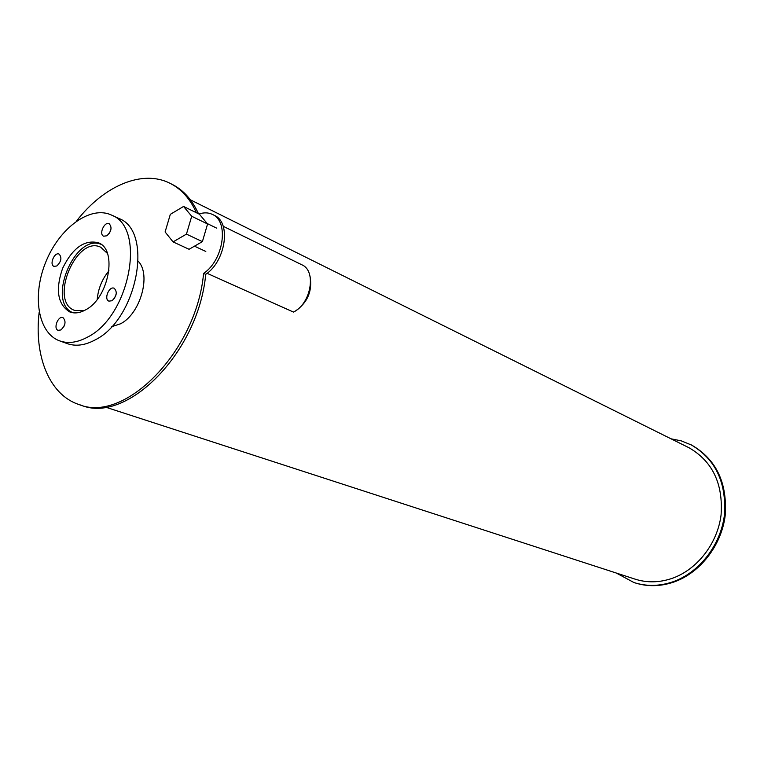 <?xml version="1.0" encoding="UTF-8"?>
<svg xmlns="http://www.w3.org/2000/svg" width="764" height="764" viewBox="0 0 764 764"><rect width="100%" height="100%" fill="white"/><g stroke="black" fill="none" stroke-linecap="round" stroke-linejoin="round"><path stroke-width="1.15" d="M108.946 270.781C102.099 279.137 98.193 288.677 97.209 299.431M83.935 310.738L74.624 310.404C48.638 301.627 76.324 234.815 100.781 247.259L107.409 253.438M101.029 244.327C74.748 233.02 46.308 302.429 72.991 312.762M85.74 309.783C79.924 313.03 74.595 313.746 69.734 311.913C57.625 304.387 55.247 289.852 62.61 268.317C72.628 247.908 84.556 239.39 98.384 242.78C117.78 249.513 108.86 297.989 85.74 309.783M56.87 265.958L53.967 266.369C49.106 264.669 54.483 251.767 59.086 254.087C62.075 257.525 61.33 261.489 56.87 265.958M110.818 229.993L109.386 233.249M106.865 235.79L103.646 236.2C98.613 234.262 104.439 221.178 109.195 223.747C112.222 227.28 111.448 231.291 106.865 235.79M116.271 293.806L114.323 298.6M112.012 300.749L108.908 301.131C103.598 299.297 109.147 285.774 114.199 288.267C117.522 291.943 116.787 296.107 112.012 300.749M64.883 323.946L63.784 326.83M60.91 329.952L58.121 330.325C53.002 328.74 58.121 315.417 62.992 317.652C66.248 321.224 65.561 325.321 60.91 329.952M59.974 340.992L67.108 343.561C75.665 346.617 85.052 345.376 95.271 339.837C137.358 319.151 153.812 231.053 118.936 218.494L118.41 218.246M87.679 337.039C129.832 316.181 146.468 227.653 111.582 215.114C90.649 205.086 59.859 227.538 46.06 261.355C31.897 295.028 37.694 332.875 59.506 340.82C68.044 343.876 77.441 342.616 87.679 337.039M138.341 261.355C151.377 274.849 140.366 313.851 120.559 323.783L111.563 326.734M79.876 404.815L81.28 405.264C126.919 424.364 198.745 351.946 205.707 274.362L203.587 273.407C223.594 260.238 229.276 221.484 212.516 214.483C208.467 212.487 203.969 212.335 199.022 214.025M196.405 212.745C190.246 199.051 181.651 189.338 170.611 183.599C142.782 168.882 103.885 185.652 76.486 221.102M39.174 312.161C33.883 356.158 49.431 395.064 79.064 404.557C124.694 423.667 196.577 351.106 203.587 273.407M198.487 213.767C192.327 200.092 183.723 190.379 172.693 184.64L171.719 184.153M205.707 274.362C225.695 261.212 231.358 222.515 214.598 215.515L214.292 215.362M203.759 236.983L205.755 230.184M202.393 241.625L186.445 234.118L173.075 241.911L189.08 249.284L202.393 241.625L207.579 223.976L199.414 214.216L183.561 206.452L191.716 216.269L207.579 223.976M173.075 241.911L165.1 231.95L170.324 214.34L183.561 206.452M191.716 216.269L186.445 234.118M207.092 273.311L293.443 312.065C310.91 303.976 316.773 270.991 301.99 264.86L301.732 264.736M310.069 276.492C312.533 291.132 307.529 302.725 295.057 311.273L294.933 311.215M634.636 582.751L634.798 582.808C647.328 586.828 660.268 586.599 673.619 582.13C699.929 573.086 721.388 545.687 725.17 515.7C727.519 483.068 716.403 459.556 691.821 445.173L681.278 440.866L670.993 438.803M616.261 573.029L633.939 582.531C646.468 586.551 659.418 586.322 672.778 581.843C699.108 572.79 720.586 545.372 724.377 515.356C726.726 482.686 715.601 459.154 691.009 444.763L691.821 445.173M105.499 407.116L634.731 579.026C646.755 582.932 659.17 582.731 671.986 578.415C697.083 569.743 717.511 543.576 721.073 514.974C723.25 483.841 712.602 461.446 689.099 447.799L688.297 447.408M111.582 215.114L118.936 218.494M172.693 184.64L170.611 183.599M214.598 215.515L212.516 214.483M194.476 246.18L205.812 251.452M207.216 223.546L216.775 228.188M301.99 264.86L223.193 226.278M190.389 199.824L689.099 447.799"/></g></svg>
